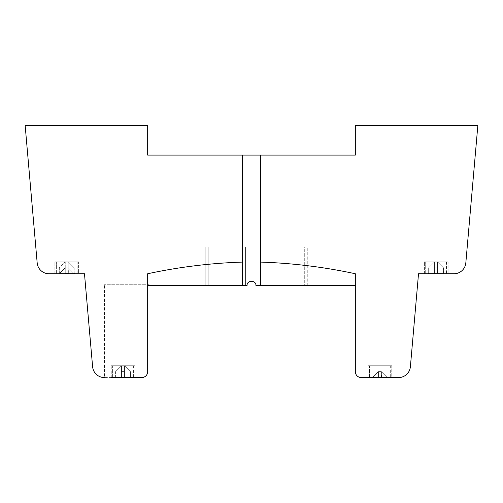 <?xml version="1.0" encoding="UTF-8"?>
<svg xmlns="http://www.w3.org/2000/svg" width="503" height="503" viewBox="0 0 503 503"><rect width="100%" height="100%" fill="white"/><g stroke="black" fill="none" stroke-linecap="round" stroke-linejoin="round"><path stroke-width="0.38" stroke-dasharray="2.52 1.89" d="M124.493 376.986L125.084 377.577L124.493 376.986L130.422 376.986L131.019 377.577L120.927 377.577L125.084 377.577L124.493 376.986L125.084 377.577L131.019 377.577L130.422 376.986L124.493 376.986L125.084 377.577L114.998 377.577L125.084 377.577L124.493 376.986L121.525 376.986L120.927 377.577L114.998 377.577L120.927 377.577L121.525 376.986L115.589 376.986L114.998 377.577L115.589 376.986L121.525 376.986L120.927 377.577L121.525 376.986L130.422 376.986L131.019 377.577L130.422 376.986L124.493 376.986L125.084 377.577L124.493 376.986L121.525 376.986L120.927 377.577L121.525 376.986L115.589 376.986L114.998 377.577L115.589 376.986L121.525 376.986L120.927 377.577L121.525 376.986L124.493 376.986L124.493 365.712L124.493 376.986L124.493 365.712L130.422 371.648L130.422 376.986L130.422 371.648L124.493 365.712L124.493 376.986M121.525 371.648L124.493 371.648L121.525 371.648L121.525 376.986L121.525 371.648L124.493 371.648L121.525 371.648L121.525 365.712L115.589 371.648L121.525 365.712L121.525 376.986L121.525 365.712L124.493 365.712L130.422 371.648L130.422 376.986L130.422 371.648L124.493 365.712L121.525 365.712L121.525 371.648L121.525 365.712L124.493 365.712L121.525 365.712L121.525 376.986L121.525 365.712L115.589 371.648L115.589 376.986L115.589 371.648L121.525 365.712L121.525 371.648M133.389 377.577L112.622 377.577L133.389 377.577L112.622 377.577L133.389 377.577L133.389 365.712L112.622 365.712L133.389 365.712L133.389 377.577M381.393 376.986L381.991 377.577L381.393 376.986L386.738 376.986L387.92 377.577L377.835 377.577L387.92 377.577L386.738 376.986L381.393 376.986L381.991 377.577L381.57 377.162L381.991 377.577L371.899 377.577L381.991 377.577L381.393 376.986L378.256 377.162L377.835 377.577L371.899 377.577L377.835 377.577L378.432 376.986L373.088 376.986L371.899 377.577L373.088 376.986L378.432 376.986L377.835 377.577L378.432 376.986L381.57 377.162L381.393 371.648L381.393 376.986L381.991 377.577L381.57 377.162L378.256 377.162L377.835 377.577L378.432 376.986L378.432 371.648L378.432 376.986L373.088 376.986L378.432 371.648L378.432 376.986L377.835 377.577L378.432 376.986L386.738 376.986L381.393 371.648L378.432 371.648L372.918 377.162L371.899 377.577L373.088 376.986L378.432 376.986L378.432 371.648L378.432 376.986L378.432 371.648L381.393 371.648L386.738 376.986L381.393 376.986L381.393 371.648L381.393 376.986L381.393 371.648L381.393 376.986L381.393 371.648L386.908 377.162L387.92 377.577L386.908 377.162L381.393 371.648L378.432 371.648L381.393 371.648L381.393 376.986M390.297 377.577L369.529 377.577L390.297 377.577L369.529 377.577L390.297 377.577L390.297 365.712L369.529 365.712L390.297 365.712L390.297 377.577M115.589 371.648L115.589 376.986L115.589 371.648M134.955 365.712L111.22 365.712L134.955 365.712L111.22 365.712L134.955 365.712L134.955 377.577L111.22 377.577L134.955 377.577L134.955 365.712M133.389 365.712L112.622 365.712L133.389 365.712M391.78 365.712L368.045 365.712L391.78 365.712L368.045 365.712L391.78 365.712L368.045 365.712L391.78 365.712L368.045 365.712L391.78 365.712L391.78 377.577L368.045 377.577L391.78 377.577L391.78 365.712L391.78 377.577L368.045 377.577L391.78 377.577L368.045 377.577L391.78 377.577L391.78 365.712M378.432 371.648L378.432 376.986L378.432 371.648L373.088 376.986L378.432 371.648M390.297 365.712L369.529 365.712L390.297 365.712M437.566 261.881L437.566 273.154L434.598 273.154L434.001 273.751L434.598 273.154L434.001 273.751L444.092 273.751L428.072 273.751L434.001 273.751L434.598 273.154L434.001 273.751L444.092 273.751L428.072 273.751L434.001 273.751L434.598 273.154L428.663 273.154L437.566 273.154L434.598 273.154L434.001 273.751L434.598 273.154L428.663 273.154L437.566 273.154L438.157 273.751L437.566 273.154L443.495 273.154L437.566 273.154L438.157 273.751L437.566 273.154L438.157 273.751L437.566 273.154L443.495 273.154L437.566 273.154L438.157 273.751L437.566 273.154L437.566 261.881L434.598 261.881L428.663 267.816L434.598 261.881L434.598 273.154L434.598 261.881L437.566 261.881L443.495 267.816L437.566 261.881L437.566 273.154L437.566 261.881L443.495 267.816L443.495 273.154L444.092 273.751L443.495 273.154L444.092 273.751L443.495 273.154L443.495 267.816L437.566 261.881L437.566 273.154L437.566 261.881L434.598 261.881L434.598 267.816L437.566 267.816L434.598 267.816L434.598 261.881L437.566 261.881L437.566 267.816L437.566 261.881M428.663 267.816L428.663 273.154L428.072 273.751L428.663 273.154L428.072 273.751L428.663 273.154L428.663 267.816L434.598 261.881L434.598 267.816L437.566 267.816L434.598 267.816L434.598 273.154L434.598 261.881L428.663 267.816L428.663 273.154L428.663 267.816M437.566 267.816L437.566 273.154L437.566 267.816M443.495 267.816L443.495 273.154L443.495 267.816M446.463 273.751L425.695 273.751L446.463 273.751L425.695 273.751L446.463 273.751L446.463 261.881L425.695 261.881L446.463 261.881L446.463 273.751M434.598 267.816L434.598 261.881L434.598 267.816M448.123 261.881L424.394 261.881L448.123 261.881L424.394 261.881L448.123 261.881L424.394 261.881L448.123 261.881L424.394 261.881L448.123 261.881L448.123 273.751L424.394 273.751L448.123 273.751L448.123 261.881L448.123 273.751L424.394 273.751L448.123 273.751L424.394 273.751L448.123 273.751L448.123 261.881M446.463 261.881L425.695 261.881L446.463 261.881M68.226 261.881L68.226 267.816L68.226 261.881L65.258 261.881L65.258 273.154L74.155 273.154L74.752 273.751L64.667 273.751L65.258 273.154L64.667 273.751L58.732 273.751L74.752 273.751L68.817 273.751L74.752 273.751L74.155 273.154L68.226 273.154L68.817 273.751L64.667 273.751L65.258 273.154L64.667 273.751L68.817 273.751L68.226 273.154L68.817 273.751L68.226 273.154L59.323 273.154L65.258 273.154L64.667 273.751L58.732 273.751L64.667 273.751L65.258 273.154L59.92 273.154L58.732 273.751L59.323 273.154L58.732 273.751L59.92 273.154L65.258 273.154L65.258 261.881L68.226 261.881L74.155 267.816L68.226 261.881L68.226 273.154L68.817 273.751L68.226 273.154L73.564 273.154L74.752 273.751L73.564 273.154L68.226 273.154L68.817 273.751L68.395 273.33L65.082 273.33L68.395 273.33L68.226 267.816L65.258 267.816L68.226 267.816L68.226 273.154L68.226 261.881M65.258 267.816L65.258 261.881L59.323 267.816L65.258 261.881L65.258 273.154L65.258 267.816L65.258 273.154L65.258 267.816L59.92 273.154L65.258 267.816L68.226 267.816L68.226 273.154L68.226 267.816L65.258 267.816M59.323 267.816L59.323 273.154L59.323 267.816M74.155 267.816L74.155 273.154L74.155 267.816M77.122 273.751L56.361 273.751L77.122 273.751L56.361 273.751L77.122 273.751L77.122 261.881L56.361 261.881L77.122 261.881L77.122 273.751M78.606 261.881L54.877 261.881L78.606 261.881L54.877 261.881L78.606 261.881L54.877 261.881L78.606 261.881L54.877 261.881L78.606 261.881L78.606 273.751L54.877 273.751L78.606 273.751L78.606 261.881L78.606 273.751L54.877 273.751L78.606 273.751L54.877 273.751L78.606 273.751L78.606 261.881M68.226 267.816L68.226 273.154L68.226 267.816L73.564 273.154L68.226 267.816M77.122 261.881L56.361 261.881L77.122 261.881M260.699 155.087L260.699 262.101A530.998 530.998 0 0 1 355.332 273.751L355.332 371.648A5.935 5.935 0 0 0 361.261 377.577L398.558 377.577A11.865 11.865 0 0 0 410.385 366.75L418.521 273.751L454.002 273.751A11.865 11.865 0 0 0 465.822 262.918L477.85 125.423L355.332 125.423L355.332 155.087L260.699 155.087L260.699 262.101L260.699 155.087L242.301 155.087L242.301 262.101A530.998 530.998 0 0 0 147.668 273.751L147.668 285.616L149.184 285.616L147.668 285.616L147.668 273.751A530.998 530.998 0 0 1 242.301 262.101L242.301 155.087L242.301 262.101M255.952 285.616L260.384 285.616L260.384 262.094A530.998 530.998 0 0 1 355.332 273.751A530.998 530.998 0 0 0 260.699 262.101M355.332 285.616L260.384 285.616M304.302 285.616L307.27 285.616L304.302 285.616L307.27 285.616L304.302 285.616L307.27 285.616L304.302 285.616L307.27 285.616L304.302 285.616L304.302 247.048L307.27 247.048L304.302 247.048L307.27 247.048L304.302 247.048L307.27 247.048L304.302 247.048L307.27 247.048L304.302 247.048L304.302 285.616M279.976 285.616L282.944 285.616L279.976 285.616L282.944 285.616L279.976 285.616L282.944 285.616L279.976 285.616L282.944 285.616L279.976 285.616L279.976 247.048L282.944 247.048L279.976 247.048L282.944 247.048L279.976 247.048L282.944 247.048L279.976 247.048L282.944 247.048L279.976 247.048L279.976 285.616M149.184 285.616L149.184 284.736L104.442 284.736L149.184 284.736L149.184 285.616M242.301 155.087L147.668 155.087L147.668 125.423L25.15 125.423L37.178 262.918A11.865 11.865 0 0 0 48.998 273.751L84.479 273.751L92.615 366.75A11.865 11.865 0 0 0 104.442 377.577L104.442 284.736L104.442 377.577L141.739 377.577L111.22 377.577L134.955 377.577L111.22 377.577L111.22 365.712L111.22 377.577M104.442 377.577L141.739 377.577A5.935 5.935 0 0 0 147.668 371.648A5.935 5.935 0 0 1 141.739 377.577A5.935 5.935 0 0 0 147.668 371.648L147.668 285.616L245.565 285.616L245.565 247.048L242.603 247.048L245.565 247.048L242.603 247.048L245.565 247.048L242.603 247.048L245.565 247.048L242.603 247.048L245.565 247.048L245.565 285.616L242.603 285.616L242.603 247.048L242.603 285.616L245.565 285.616L245.565 247.048L245.565 285.616L242.603 285.616L242.603 247.048L242.603 285.616L242.603 247.048L242.603 285.616L245.565 285.616L242.603 285.616L245.565 285.616L245.565 247.048L245.565 285.616L245.565 247.048L245.565 285.616L242.603 285.616L242.603 247.048L242.603 285.616L247.048 285.616M147.668 371.648L147.668 273.751A530.998 530.998 0 0 1 242.616 262.094L242.616 285.616M307.27 285.616L307.27 247.048L307.27 285.616M282.944 285.616L282.944 247.048L282.944 285.616M205.224 285.616L205.224 247.048L208.185 247.048L205.224 247.048L208.185 247.048L205.224 247.048L205.224 285.616L208.185 285.616L205.224 285.616L205.224 247.048L205.224 285.616L208.185 285.616L208.185 247.048L208.185 285.616L205.224 285.616M208.185 285.616L208.185 247.048L208.185 285.616M391.78 377.577L368.045 377.577L391.78 377.577M78.606 273.751L54.877 273.751L78.606 273.751M448.123 273.751L424.394 273.751L448.123 273.751M112.622 365.712L112.622 377.577L112.622 365.712M369.529 365.712L369.529 377.577L369.529 365.712M425.695 261.881L425.695 273.751L425.695 261.881M56.361 261.881L56.361 273.751L56.361 261.881M368.045 377.577L368.045 365.712L368.045 377.577M54.877 273.751L54.877 261.881L54.877 273.751M424.394 273.751L424.394 261.881L424.394 273.751"/><path stroke-width="0.75" d="M247.048 285.616C246.766 279.875 256.234 279.875 255.952 285.616C256.234 279.875 246.766 279.875 247.048 285.616L242.616 285.616L242.301 155.087L260.699 155.087L260.384 285.616L255.952 285.616M260.384 285.616L355.332 285.616M111.22 377.577L141.739 377.577A5.935 5.935 0 0 0 147.668 371.648L147.668 273.751A530.998 530.998 0 0 1 242.301 262.101L242.616 262.094A530.998 530.998 0 0 0 242.301 262.101M242.616 285.616L147.668 285.616L147.668 371.648M260.699 262.101A530.998 530.998 0 0 0 260.384 262.094L260.699 262.101A530.998 530.998 0 0 1 355.332 273.751L355.332 371.648A5.935 5.935 0 0 0 361.261 377.577L398.558 377.577A11.865 11.865 0 0 0 410.385 366.75L418.521 273.751L454.002 273.751A11.865 11.865 0 0 0 465.822 262.918L477.85 125.423L355.332 125.423L355.332 155.087L260.699 155.087M242.301 155.087L147.668 155.087L147.668 125.423L25.15 125.423L37.178 262.918A11.865 11.865 0 0 0 48.998 273.751L84.479 273.751L92.615 366.75A11.865 11.865 0 0 0 104.442 377.577"/></g></svg>
